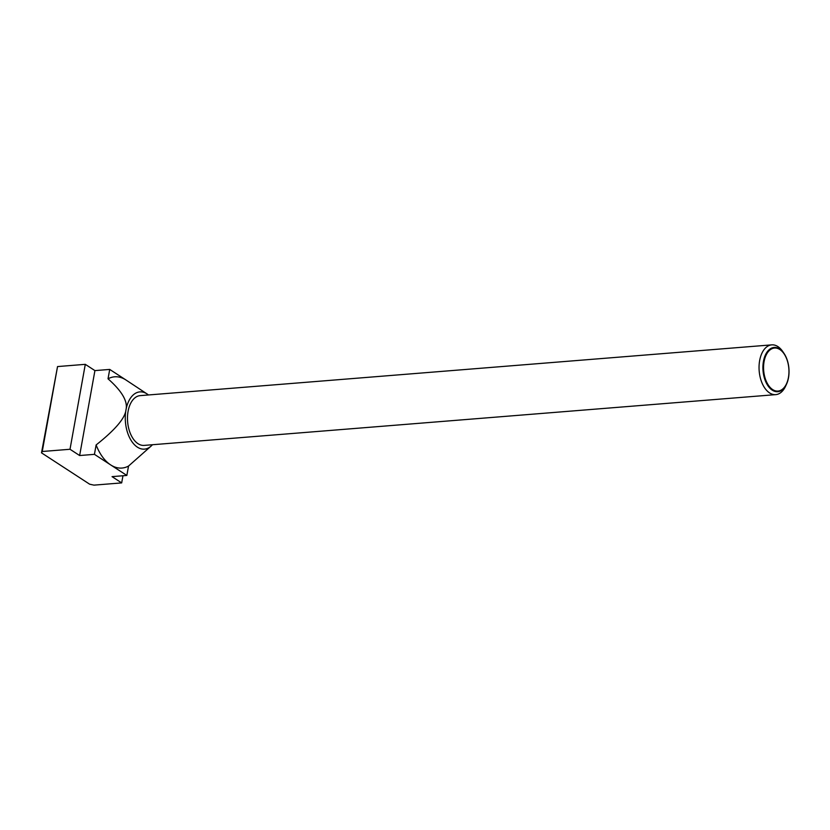 <?xml version="1.0" encoding="UTF-8"?>
<svg xmlns="http://www.w3.org/2000/svg" width="830" height="830" viewBox="0 0 830 830"><rect width="100%" height="100%" fill="white"/><g stroke="black" fill="none" stroke-linecap="round" stroke-linejoin="round"><path stroke-width="1.25" d="M784.08 353.497L782.846 351.671A24.962 14.608 85.4 0 0 771.734 344.865A24.962 14.608 85.4 0 0 759.647 360.573A24.962 14.608 85.4 0 0 775.739 394.634A24.962 14.608 85.4 0 0 785.616 386.147L786.539 384.145A22.192 12.979 -94.6 0 1 770.199 388.482A22.192 12.979 -94.6 0 1 763.444 361.413A22.192 12.979 -94.6 0 1 784.08 353.497A22.192 12.979 -94.6 0 1 788.5 377.733A22.192 12.979 -94.6 0 1 786.539 384.145M771.734 344.865L140.166 395.63A24.962 14.608 85.4 0 0 128.079 411.338A24.962 14.608 85.4 0 0 144.171 445.399L775.739 394.634M764.077 361.621A21.59 12.626 85.4 0 0 772.657 389.581A21.59 12.626 85.4 0 0 788.438 377.484A21.59 12.626 85.4 0 0 779.858 349.523A21.59 12.626 85.4 0 0 764.077 361.621M126.845 475.445L128.536 466.055A45.764 26.778 -94.6 0 1 110.639 464.893A45.764 26.778 -94.6 0 1 96.124 444.953L94.433 454.342L126.845 475.445L112.05 476.638L121.678 482.904L93.925 485.135L89.64 484.191L41.5 452.848L42.257 451.499L70.011 449.269L79.639 455.535L94.433 454.342M152.44 444.735A28.708 16.797 -94.6 0 1 151.236 445.969A28.708 16.797 -94.6 0 1 131.991 441.747A28.708 16.797 -94.6 0 1 125.963 409.958A28.708 16.797 -94.6 0 1 147.045 393.928A28.708 16.797 -94.6 0 1 148.435 394.966M142.096 390.66L125.921 379.964A45.764 26.778 -94.6 0 0 108.025 378.812C122.083 391.221 128.059 401.606 125.963 409.958C125.071 418.227 115.121 429.888 96.124 444.953M108.025 378.812L109.716 369.423L125.921 379.964A45.764 26.778 -94.6 0 1 126.056 380.057L147.045 393.928M128.536 466.055L151.236 445.969M109.716 369.423L94.921 370.605L85.293 364.339L57.54 366.57L41.5 452.848M57.54 366.57L42.257 451.499M121.678 482.904L122.965 475.756M79.639 455.535L94.921 370.605M70.011 449.269L85.293 364.339"/></g></svg>
